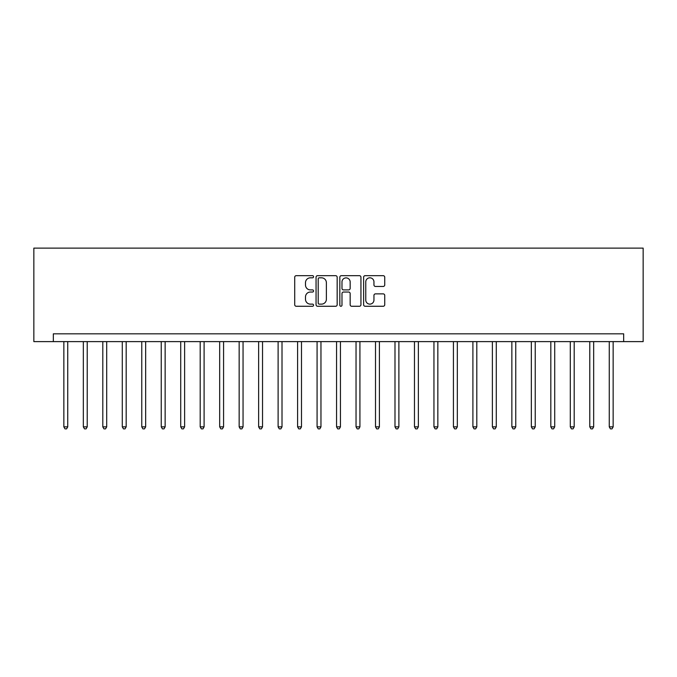 <?xml version="1.0" encoding="UTF-8"?>
<svg xmlns="http://www.w3.org/2000/svg" width="677" height="677" viewBox="0 0 677 677"><rect width="100%" height="100%" fill="white"/><g stroke="black" fill="none" stroke-linecap="round" stroke-linejoin="round"><path stroke-width="1.02" d="M313.569 276.749A1.075 1.075 0 0 0 312.495 275.674L296.247 275.674A1.532 1.532 0 0 0 294.715 277.206L294.715 304.735A1.532 1.532 0 0 0 296.247 306.266L312.495 306.266A1.075 1.075 0 0 0 313.569 305.2A1.075 1.075 0 0 0 312.495 304.125L310.396 304.125A4.891 4.891 0 0 1 305.496 299.234L305.496 296.941A4.891 4.891 0 0 1 310.396 292.041L312.495 292.041A1.075 1.075 0 0 0 313.569 290.975A1.075 1.075 0 0 0 312.495 289.9L310.396 289.9A4.891 4.891 0 0 1 305.496 285.009L305.496 282.715A4.891 4.891 0 0 1 310.396 277.815L312.495 277.815A1.075 1.075 0 0 0 313.569 276.749M383.199 286.456A1.532 1.532 0 0 0 384.731 284.932L384.731 277.206A1.532 1.532 0 0 0 383.199 275.674L365.157 275.674A1.532 1.532 0 0 0 363.625 277.206L363.625 304.735A1.532 1.532 0 0 0 365.157 306.266L383.199 306.266A1.532 1.532 0 0 0 384.731 304.735L384.731 295.409A1.532 1.532 0 0 0 383.199 293.877L375.481 293.877A1.532 1.532 0 0 0 373.949 295.409L373.949 300.038A4.096 4.096 0 0 1 369.854 304.125A4.096 4.096 0 0 1 365.766 300.038L365.766 281.911A4.096 4.096 0 0 1 369.854 277.815A4.096 4.096 0 0 1 373.949 281.911L373.949 284.932A1.532 1.532 0 0 0 375.481 286.456L383.199 286.456M623.669 341.614L643.15 341.614L643.15 248.12L33.85 248.12L33.85 341.614L623.669 341.614L623.669 333.829L53.331 333.829L53.331 341.614M337.163 277.206A1.532 1.532 0 0 0 335.631 275.674L317.581 275.674A1.532 1.532 0 0 0 316.057 277.206L316.057 304.735A1.532 1.532 0 0 0 317.581 306.266L335.631 306.266A1.532 1.532 0 0 0 337.163 304.735L337.163 277.206M341.369 275.674L359.419 275.674A1.532 1.532 0 0 1 360.943 277.206L360.943 304.735A1.532 1.532 0 0 1 359.419 306.266L351.693 306.266A1.532 1.532 0 0 1 350.161 304.735L350.161 293.573A1.532 1.532 0 0 0 348.63 292.041L343.51 292.041A1.532 1.532 0 0 0 341.978 293.573L341.978 305.2A1.075 1.075 0 0 1 340.912 306.266A1.075 1.075 0 0 1 339.837 305.2L339.837 277.206A1.532 1.532 0 0 1 341.369 275.674M319.265 277.815A1.075 1.075 0 0 0 318.198 278.89L318.198 303.059A1.075 1.075 0 0 0 319.265 304.125L321.482 304.125A4.891 4.891 0 0 0 326.382 299.234L326.382 282.715A4.891 4.891 0 0 0 321.482 277.815L319.265 277.815M350.161 281.987A4.096 4.096 0 0 0 346.074 277.892A4.096 4.096 0 0 0 341.978 281.987L341.978 288.368A1.532 1.532 0 0 0 343.51 289.9L348.63 289.9A1.532 1.532 0 0 0 350.161 288.368L350.161 281.987M63.85 341.614L63.85 426.857L67.742 426.857L67.742 341.614M67.742 426.857L66.574 428.88L65.017 428.88L63.85 426.857M83.33 341.614L83.33 426.857L87.223 426.857L87.223 341.614M87.223 426.857L86.055 428.88L84.498 428.88L83.33 426.857M102.802 341.614L102.802 426.857L106.704 426.857L106.704 341.614M106.704 426.857L105.536 428.88L103.97 428.88L102.802 426.857M122.283 341.614L122.283 426.857L126.176 426.857L126.176 341.614M126.176 426.857L125.008 428.88L123.451 428.88L122.283 426.857M141.764 341.614L141.764 426.857L145.657 426.857L145.657 341.614M145.657 426.857L144.489 428.88L142.932 428.88L141.764 426.857M161.244 341.614L161.244 426.857L165.137 426.857L165.137 341.614M165.137 426.857L163.969 428.88L162.412 428.88L161.244 426.857M180.717 341.614L180.717 426.857L184.618 426.857L184.618 341.614M184.618 426.857L183.45 428.88L181.893 428.88L180.717 426.857M200.197 341.614L200.197 426.857L204.099 426.857L204.099 341.614M204.099 426.857L202.931 428.88L201.365 428.88L200.197 426.857M219.678 341.614L219.678 426.857L223.571 426.857L223.571 341.614M223.571 426.857L222.403 428.88L220.846 428.88L219.678 426.857M239.159 341.614L239.159 426.857L243.051 426.857L243.051 341.614M243.051 426.857L241.884 428.88L240.327 428.88L239.159 426.857M258.639 341.614L258.639 426.857L262.532 426.857L262.532 341.614M262.532 426.857L261.364 428.88L259.807 428.88L258.639 426.857M278.112 341.614L278.112 426.857L282.013 426.857L282.013 341.614M282.013 426.857L280.845 428.88L279.288 428.88L278.112 426.857M297.592 341.614L297.592 426.857L301.493 426.857L301.493 341.614M301.493 426.857L300.317 428.88L298.76 428.88L297.592 426.857M317.073 341.614L317.073 426.857L320.966 426.857L320.966 341.614M320.966 426.857L319.798 428.88L318.241 428.88L317.073 426.857M336.554 341.614L336.554 426.857L340.446 426.857L340.446 341.614M340.446 426.857L339.279 428.88L337.721 428.88L336.554 426.857M356.034 341.614L356.034 426.857L359.927 426.857L359.927 341.614M359.927 426.857L358.759 428.88L357.202 428.88L356.034 426.857M375.507 341.614L375.507 426.857L379.408 426.857L379.408 341.614M379.408 426.857L378.24 428.88L376.683 428.88L375.507 426.857M394.987 341.614L394.987 426.857L398.888 426.857L398.888 341.614M398.888 426.857L397.712 428.88L396.155 428.88L394.987 426.857M414.468 341.614L414.468 426.857L418.361 426.857L418.361 341.614M418.361 426.857L417.193 428.88L415.636 428.88L414.468 426.857M433.949 341.614L433.949 426.857L437.841 426.857L437.841 341.614M437.841 426.857L436.673 428.88L435.116 428.88L433.949 426.857M453.429 341.614L453.429 426.857L457.322 426.857L457.322 341.614M457.322 426.857L456.154 428.88L454.597 428.88L453.429 426.857M472.901 341.614L472.901 426.857L476.803 426.857L476.803 341.614M476.803 426.857L475.635 428.88L474.069 428.88L472.901 426.857M492.382 341.614L492.382 426.857L496.283 426.857L496.283 341.614M496.283 426.857L495.107 428.88L493.55 428.88L492.382 426.857M511.863 341.614L511.863 426.857L515.756 426.857L515.756 341.614M515.756 426.857L514.588 428.88L513.031 428.88L511.863 426.857M531.343 341.614L531.343 426.857L535.236 426.857L535.236 341.614M535.236 426.857L534.068 428.88L532.511 428.88L531.343 426.857M550.824 341.614L550.824 426.857L554.717 426.857L554.717 341.614M554.717 426.857L553.549 428.88L551.992 428.88L550.824 426.857M570.296 341.614L570.296 426.857L574.198 426.857L574.198 341.614M574.198 426.857L573.03 428.88L571.464 428.88L570.296 426.857M589.777 341.614L589.777 426.857L593.67 426.857L593.67 341.614M593.67 426.857L592.502 428.88L590.945 428.88L589.777 426.857M609.258 341.614L609.258 426.857L613.15 426.857L613.15 341.614M613.15 426.857L611.983 428.88L610.426 428.88L609.258 426.857"/></g></svg>
